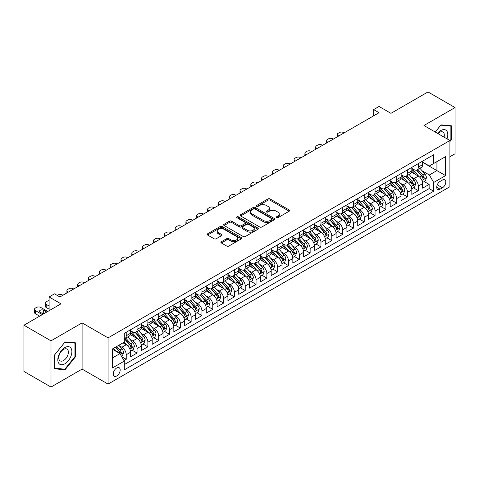 <?xml version="1.0" encoding="UTF-8"?>
<svg xmlns="http://www.w3.org/2000/svg" width="479" height="479" viewBox="0 0 479 479"><rect width="100%" height="100%" fill="white"/><g stroke="black" fill="none" stroke-linecap="round" stroke-linejoin="round"><path stroke-width="0.72" d="M276.419 217.717A1.054 0.605 0 0 0 277.904 217.717L289.19 211.209A1.503 0.868 0 0 0 289.627 210.592A1.503 0.868 0 0 0 289.19 209.982L270.078 198.947A1.503 0.868 0 0 0 267.953 198.947L256.672 205.461A1.054 0.605 0 0 0 256.361 205.886A1.054 0.605 0 0 0 256.672 206.317A1.054 0.605 0 0 0 258.157 206.317L259.618 205.473A4.808 2.772 0 0 1 266.414 205.473L268.006 206.395A4.808 2.772 0 0 1 269.414 208.353A4.808 2.772 0 0 1 268.006 210.317L266.546 211.161A1.054 0.605 0 0 0 266.234 211.592A1.054 0.605 0 0 0 266.546 212.017A1.054 0.605 0 0 0 268.03 212.017L269.491 211.173A4.808 2.772 0 0 1 276.287 211.173L277.88 212.095A4.808 2.772 0 0 1 279.287 214.059A4.808 2.772 0 0 1 277.88 216.017L276.419 216.861A1.054 0.605 0 0 0 276.114 217.292A1.054 0.605 0 0 0 276.419 217.717L276.419 216.861M116.714 375.967A4.898 2.826 120 0 0 119.912 371.656A4.898 2.826 120 0 0 119.163 367.734A4.898 2.826 120 0 0 116.714 367.974A4.898 2.826 120 0 0 113.517 372.291A4.898 2.826 120 0 0 114.265 376.213A4.898 2.826 120 0 0 116.714 375.967M221.334 241.739A1.503 0.868 0 0 0 220.897 242.35A1.503 0.868 0 0 0 221.334 242.961L226.699 246.056A1.503 0.868 0 0 0 228.824 246.056L241.35 238.823A1.503 0.868 0 0 0 241.793 238.213A1.503 0.868 0 0 0 241.35 237.596L222.238 226.561A1.503 0.868 0 0 0 220.112 226.561L207.587 233.8A1.503 0.868 0 0 0 207.144 234.411A1.503 0.868 0 0 0 207.587 235.021L214.059 238.764A1.503 0.868 0 0 0 216.185 238.764L221.549 235.668A1.503 0.868 0 0 0 221.987 235.057A1.503 0.868 0 0 0 221.549 234.441L218.334 232.584A4.018 2.317 0 0 1 217.161 230.95A4.018 2.317 0 0 1 219.639 228.806A4.018 2.317 0 0 1 224.016 229.309L236.602 236.572A4.018 2.317 0 0 1 237.776 238.213A4.018 2.317 0 0 1 235.297 240.356A4.018 2.317 0 0 1 230.92 239.853L228.824 238.644A1.503 0.868 0 0 0 226.699 238.644L221.334 241.739L221.334 242.961M449.913 156.747L455.05 153.777L455.05 107.559L428.004 91.944L390.954 113.337L379.051 106.464L373.644 109.589L379.051 112.709L59.923 296.962L54.51 293.837L49.103 296.962L49.103 310.703M50.996 340.838L50.996 387.056L82.095 369.099L82.095 322.882L50.996 340.838L23.95 325.223L61.001 303.83L49.103 296.962M82.095 322.882L108.062 337.869L449.913 140.503L449.913 186.726L108.062 384.092L108.062 337.869M455.05 107.559L423.951 125.516L449.913 140.503M259.72 226.992A1.503 0.868 0 0 0 261.845 226.992L274.377 219.759A1.503 0.868 0 0 0 274.814 219.143A1.503 0.868 0 0 0 274.377 218.532L255.265 207.497A1.503 0.868 0 0 0 253.14 207.497L240.608 214.73A1.503 0.868 0 0 0 240.171 215.346A1.503 0.868 0 0 0 240.608 215.957L259.72 226.992M237.362 217.945A1.054 0.605 0 0 1 238.434 218.095L257.846 229.303L245.332 236.524A1.503 0.868 0 0 1 243.212 236.524L224.094 225.489L224.094 224.262A1.503 0.868 0 0 0 223.657 224.879A1.503 0.868 0 0 0 224.094 225.489M224.094 224.262L229.459 221.166A1.503 0.868 0 0 1 231.585 221.166L239.332 225.645A1.503 0.868 0 0 0 241.458 225.645L245.014 223.591A1.503 0.868 0 0 0 245.458 222.974A1.503 0.868 0 0 0 245.014 222.364L236.943 217.706A1.054 0.605 0 0 1 236.638 217.274A1.054 0.605 0 0 1 237.285 216.718A1.054 0.605 0 0 1 238.434 216.849L257.864 228.064A1.503 0.868 0 0 1 258.307 228.681A1.503 0.868 0 0 1 257.864 229.291L257.864 228.064M50.996 387.056L23.95 371.441L23.95 325.223M123.989 360.591L126.234 359.292L121.744 356.699M119.193 345.67L121.906 347.239A6.119 3.533 60 0 1 126.234 354.735L130.563 352.239L130.563 356.795L137.054 353.047L132.132 350.209M130.007 339.425L132.725 340.994A6.119 3.533 60 0 1 137.054 348.49L141.383 345.988L141.383 350.55L147.873 346.802L142.952 343.958M140.826 333.18L143.544 334.749A6.119 3.533 60 0 1 147.873 342.245L152.196 339.743L152.196 344.305L158.687 340.557L153.765 337.713M151.645 326.935L154.364 328.504A6.119 3.533 60 0 1 158.687 335.995L163.016 333.498L163.016 338.06L169.506 334.312L164.584 331.468M162.465 320.691L165.177 322.259A6.119 3.533 60 0 1 169.506 329.75L173.835 327.253L173.835 331.815L180.326 328.067L175.404 325.223M173.284 314.44L175.997 316.008A6.119 3.533 60 0 1 180.326 323.505L184.654 321.008L184.654 325.564L191.145 321.822L186.223 318.978M184.098 308.195L186.816 309.763A6.119 3.533 60 0 1 191.145 317.26L195.468 314.763L195.468 319.319L201.958 315.571L197.037 312.733M194.917 301.95L197.635 303.518A6.119 3.533 60 0 1 201.958 311.015L206.287 308.518L206.287 313.074L212.778 309.326L207.856 306.488M205.736 295.705L208.455 297.273A6.119 3.533 60 0 1 212.778 304.77L217.107 302.273L217.107 306.829L223.597 303.081L218.675 300.237M216.556 289.46L219.268 291.028A6.119 3.533 60 0 1 223.597 298.525L227.926 296.022L227.926 300.584L234.417 296.836L229.495 293.992M227.369 283.215L230.088 284.783A6.119 3.533 60 0 1 234.417 292.274L238.746 289.777L238.746 294.34L245.236 290.591L240.314 287.747M238.189 276.97L240.907 278.538A6.119 3.533 60 0 1 245.236 286.029L249.559 283.532L249.559 288.095L256.049 284.346L251.128 281.502M249.008 270.725L251.726 272.288A6.119 3.533 60 0 1 256.049 279.784L260.378 277.287L260.378 281.844L266.869 278.101L261.947 275.257M259.828 264.474L262.54 266.043A6.119 3.533 60 0 1 266.869 273.539L271.198 271.042L271.198 275.599L277.688 271.85L272.767 269.012M270.647 258.229L273.359 259.798A6.119 3.533 60 0 1 277.688 267.294L282.017 264.797L282.017 269.354L288.508 265.606L283.586 262.767M281.46 251.984L284.179 253.553A6.119 3.533 60 0 1 288.508 261.049L292.831 258.552L292.831 263.109L299.321 259.361L294.399 256.522M292.28 245.739L294.998 247.308A6.119 3.533 60 0 1 299.321 254.804L303.65 252.301L303.65 256.864L310.141 253.116L305.219 250.272M303.099 239.494L305.818 241.063A6.119 3.533 60 0 1 310.141 248.559L314.469 246.056L314.469 250.619L320.96 246.871L316.038 244.027M313.919 233.249L316.631 234.818A6.119 3.533 60 0 1 320.96 242.308L325.289 239.811L325.289 244.374L331.779 240.626L326.858 237.782M324.732 227.004L327.45 228.573A6.119 3.533 60 0 1 331.779 236.063L336.108 233.566L336.108 238.129L342.599 234.381L337.671 231.537M335.551 220.753L338.27 222.322A6.119 3.533 60 0 1 342.599 229.818L346.922 227.321L346.922 231.878L353.412 228.136L348.49 225.292M346.371 214.508L349.089 216.077A6.119 3.533 60 0 1 353.412 223.573L357.741 221.076L357.741 225.633L364.232 221.885L359.31 219.047M357.19 208.263L359.903 209.832A6.119 3.533 60 0 1 364.232 217.328L368.561 214.832L368.561 219.388L375.051 215.64L370.129 212.802M368.01 202.018L370.722 203.587A6.119 3.533 60 0 1 375.051 211.083L379.38 208.587L379.38 213.143L385.87 209.395L380.949 206.557M378.823 195.773L381.541 197.342A6.119 3.533 60 0 1 385.87 204.838L390.193 202.336L390.193 206.898L396.684 203.15L391.762 200.306M389.643 189.528L392.361 191.097A6.119 3.533 60 0 1 396.684 198.593L401.013 196.091L401.013 200.653L407.503 196.905L402.582 194.061M400.462 183.283L403.18 184.852A6.119 3.533 60 0 1 407.503 192.342L411.832 189.846L411.832 194.408L418.323 190.66L418.323 186.097A6.119 3.533 -120 0 0 413.994 178.601L411.281 177.038M413.401 187.816L418.323 190.66M130.563 352.239A6.119 3.533 -120 0 0 126.234 344.742L122.989 342.868M141.383 345.988A6.119 3.533 -120 0 0 137.054 338.497L130.36 334.635M152.196 339.743A6.119 3.533 -120 0 0 147.873 332.252L141.179 328.384M163.016 333.498A6.119 3.533 -120 0 0 158.687 326.001L151.999 322.139M173.835 327.253A6.119 3.533 -120 0 0 169.506 319.756L162.818 315.895M184.654 321.008A6.119 3.533 -120 0 0 180.326 313.511L173.637 309.65M195.468 314.763A6.119 3.533 -120 0 0 191.145 307.267L184.451 303.405M206.287 308.518A6.119 3.533 -120 0 0 201.958 301.022L195.27 297.16M217.107 302.273A6.119 3.533 -120 0 0 212.778 294.777L206.09 290.915M227.926 296.022A6.119 3.533 -120 0 0 223.597 288.532L216.909 284.664M238.746 289.777A6.119 3.533 -120 0 0 234.417 282.281L227.723 278.419M249.559 283.532A6.119 3.533 -120 0 0 245.236 276.036L238.542 272.174M260.378 277.287A6.119 3.533 -120 0 0 256.049 269.791L249.361 265.929M271.198 271.042A6.119 3.533 -120 0 0 266.869 263.546L260.181 259.684M282.017 264.797A6.119 3.533 -120 0 0 277.688 257.301L271 253.439M292.831 258.552A6.119 3.533 -120 0 0 288.508 251.056L281.814 247.194M303.65 252.301A6.119 3.533 -120 0 0 299.321 244.811L292.633 240.949M314.469 246.056A6.119 3.533 -120 0 0 310.141 238.566L303.452 234.698M325.289 239.811A6.119 3.533 -120 0 0 320.96 232.315L314.272 228.453M336.108 233.566A6.119 3.533 -120 0 0 331.779 226.07L325.085 222.208M346.922 227.321A6.119 3.533 -120 0 0 342.599 219.825L335.905 215.963M357.741 221.076A6.119 3.533 -120 0 0 353.412 213.58L346.724 209.718M368.561 214.832A6.119 3.533 -120 0 0 364.232 207.335L357.544 203.473M379.38 208.587A6.119 3.533 -120 0 0 375.051 201.09L368.363 197.228M390.193 202.336A6.119 3.533 -120 0 0 385.87 194.845L379.176 190.983M401.013 196.091A6.119 3.533 -120 0 0 396.684 188.594L389.996 184.732M411.832 189.846A6.119 3.533 -120 0 0 407.503 182.349L400.815 178.487M442.446 180.038L440.069 181.415A4.742 2.736 120 0 0 436.968 185.595A4.742 2.736 120 0 0 437.698 189.397A4.742 2.736 120 0 0 440.069 189.157L442.446 187.786A4.742 2.736 120 0 0 445.548 183.607A4.742 2.736 120 0 0 444.817 179.805A4.742 2.736 120 0 0 442.446 180.038M112.385 357.981L119.96 353.61L124.289 361.106L124.289 369.848L433.687 191.223L433.687 182.475L429.358 174.979L422.095 170.787M124.289 361.106L112.385 367.974L112.385 348.987L124.289 342.12L124.289 333.372L433.687 154.747L433.687 163.489L445.584 156.621L445.584 175.607L433.687 182.475M130.563 330.75L132.725 332.001A6.119 3.533 60 0 0 135.785 332.3L140.113 329.803A6.119 3.533 -120 0 0 141.383 327.001L141.383 323.505M141.383 324.505L143.544 325.756A6.119 3.533 60 0 0 146.604 326.055L150.933 323.559A6.119 3.533 -120 0 0 152.196 320.756L152.196 317.26M152.196 318.26L154.364 319.511A6.119 3.533 60 0 0 157.423 319.81L161.746 317.314A6.119 3.533 -120 0 0 163.016 314.511L163.016 311.015M163.016 312.015L165.177 313.26A6.119 3.533 60 0 0 168.237 313.565L172.566 311.069A6.119 3.533 -120 0 0 173.835 308.266L173.835 304.77M173.835 305.77L175.997 307.015A6.119 3.533 60 0 0 179.056 307.32L183.385 304.824A6.119 3.533 -120 0 0 184.654 302.021L184.654 298.525M184.654 299.519L186.816 300.77A6.119 3.533 60 0 0 189.876 301.075L194.205 298.573A6.119 3.533 -120 0 0 195.468 295.777L195.468 292.274M195.468 293.274L197.635 294.525A6.119 3.533 60 0 0 200.695 294.83L205.024 292.328A6.119 3.533 -120 0 0 206.287 289.526L206.287 286.029M206.287 287.029L208.455 288.28A6.119 3.533 60 0 0 211.514 288.58L215.837 286.083A6.119 3.533 -120 0 0 217.107 283.281L217.107 279.784M217.107 280.784L219.268 282.035A6.119 3.533 60 0 0 222.328 282.335L226.657 279.838A6.119 3.533 -120 0 0 227.926 277.036L227.926 273.539M227.926 274.539L230.088 275.79A6.119 3.533 60 0 0 233.147 276.09L237.476 273.593A6.119 3.533 -120 0 0 238.746 270.791L238.746 267.294M238.746 268.294L240.907 269.539A6.119 3.533 60 0 0 243.967 269.845L248.296 267.348A6.119 3.533 -120 0 0 249.559 264.546L249.559 261.049M249.559 262.049L251.726 263.294A6.119 3.533 60 0 0 254.786 263.6L259.109 261.103A6.119 3.533 -120 0 0 260.378 258.301L260.378 254.804M260.378 255.804L262.54 257.049A6.119 3.533 60 0 0 265.6 257.355L269.928 254.858A6.119 3.533 -120 0 0 271.198 252.056L271.198 248.553M271.198 249.553L273.359 250.804A6.119 3.533 60 0 0 276.419 251.11L280.748 248.607A6.119 3.533 -120 0 0 282.017 245.811L282.017 242.308M282.017 243.308L284.179 244.559A6.119 3.533 60 0 0 287.238 244.865L291.567 242.362A6.119 3.533 -120 0 0 292.831 239.56L292.831 236.063M292.831 237.063L294.998 238.314A6.119 3.533 60 0 0 298.058 238.614L302.381 236.117A6.119 3.533 -120 0 0 303.65 233.315L303.65 229.818M303.65 230.818L305.818 232.07A6.119 3.533 60 0 0 308.877 232.369L313.2 229.872A6.119 3.533 -120 0 0 314.469 227.07L314.469 223.573M314.469 224.573L316.631 225.825A6.119 3.533 60 0 0 319.691 226.124L324.02 223.627A6.119 3.533 -120 0 0 325.289 220.825L325.289 217.328M325.289 218.328L327.45 219.574A6.119 3.533 60 0 0 330.51 219.879L334.839 217.382A6.119 3.533 -120 0 0 336.108 214.58L336.108 211.083M336.108 212.083L338.27 213.329A6.119 3.533 60 0 0 341.329 213.634L345.658 211.137A6.119 3.533 -120 0 0 346.922 208.335L346.922 204.838M346.922 205.838L349.089 207.084A6.119 3.533 60 0 0 352.149 207.389L356.472 204.886A6.119 3.533 -120 0 0 357.741 202.09L357.741 198.587M357.741 199.587L359.903 200.839A6.119 3.533 60 0 0 362.962 201.144L367.291 198.641A6.119 3.533 -120 0 0 368.561 195.839L368.561 192.342M368.561 193.342L370.722 194.594A6.119 3.533 60 0 0 373.782 194.893L378.111 192.396A6.119 3.533 -120 0 0 379.38 189.594L379.38 186.097M379.38 187.097L381.541 188.349A6.119 3.533 60 0 0 384.601 188.648L388.93 186.151A6.119 3.533 -120 0 0 390.193 183.349L390.193 179.853M390.193 180.852L392.361 182.104A6.119 3.533 60 0 0 395.42 182.403L399.743 179.906A6.119 3.533 -120 0 0 401.013 177.104L401.013 173.608M401.013 174.607L403.18 175.853A6.119 3.533 60 0 0 406.24 176.158L410.563 173.661A6.119 3.533 -120 0 0 411.832 170.859L411.832 167.363M124.289 364.603L429.142 188.6L429.142 184.415L422.652 188.157L422.652 183.601A6.119 3.533 -120 0 0 418.323 176.104L411.635 172.242M411.832 168.363L413.994 169.608A6.119 3.533 -120 0 0 417.053 169.913A6.119 3.533 -120 0 0 418.323 167.111L418.323 163.614M417.053 169.913L421.382 167.416A6.119 3.533 -120 0 0 422.652 164.614L422.652 161.118M126.234 332.246L126.234 335.749A6.119 3.533 60 0 1 124.965 338.551A6.119 3.533 60 0 1 124.289 338.797M124.965 338.551L129.294 336.048A6.119 3.533 -120 0 0 130.563 333.246L130.563 329.75M137.054 326.001L137.054 329.504A6.119 3.533 60 0 1 135.785 332.3M147.873 319.756L147.873 323.253A6.119 3.533 60 0 1 146.604 326.055M158.687 313.511L158.687 317.008A6.119 3.533 60 0 1 157.423 319.81M169.506 307.267L169.506 310.763A6.119 3.533 60 0 1 168.237 313.565M180.326 301.022L180.326 304.518A6.119 3.533 60 0 1 179.056 307.32M191.145 294.777L191.145 298.273A6.119 3.533 60 0 1 189.876 301.075M201.958 288.532L201.958 292.028A6.119 3.533 60 0 1 200.695 294.83M212.778 282.281L212.778 285.783A6.119 3.533 60 0 1 211.514 288.58M223.597 276.036L223.597 279.532A6.119 3.533 60 0 1 222.328 282.335M234.417 269.791L234.417 273.287A6.119 3.533 60 0 1 233.147 276.09M245.236 263.546L245.236 267.043A6.119 3.533 60 0 1 243.967 269.845M256.049 257.301L256.049 260.798A6.119 3.533 60 0 1 254.786 263.6M266.869 251.056L266.869 254.553A6.119 3.533 60 0 1 265.6 257.355M277.688 244.811L277.688 248.308A6.119 3.533 60 0 1 276.419 251.11M288.508 238.56L288.508 242.063A6.119 3.533 60 0 1 287.238 244.865M299.321 232.315L299.321 235.818A6.119 3.533 60 0 1 298.058 238.614M310.141 226.07L310.141 229.567A6.119 3.533 60 0 1 308.877 232.369M320.96 219.825L320.96 223.322A6.119 3.533 60 0 1 319.691 226.124M331.779 213.58L331.779 217.077A6.119 3.533 60 0 1 330.51 219.879M342.599 207.335L342.599 210.832A6.119 3.533 60 0 1 341.329 213.634M353.412 201.09L353.412 204.587A6.119 3.533 60 0 1 352.149 207.389M364.232 194.845L364.232 198.342A6.119 3.533 60 0 1 362.962 201.144M375.051 188.594L375.051 192.097A6.119 3.533 60 0 1 373.782 194.893M385.87 182.349L385.87 185.846A6.119 3.533 60 0 1 384.601 188.648M396.684 176.104L396.684 179.601A6.119 3.533 60 0 1 395.42 182.403M407.503 169.859L407.503 173.356A6.119 3.533 60 0 1 406.24 176.158M407.503 192.342L407.503 196.905M396.684 198.593L396.684 203.15M385.87 204.838L385.87 209.395M375.051 211.083L375.051 215.64M364.232 217.328L364.232 221.885M353.412 223.573L353.412 228.136M342.599 229.818L342.599 234.381M331.779 236.063L331.779 240.626M320.96 242.308L320.96 246.871M310.141 248.559L310.141 253.116M299.321 254.804L299.321 259.361M288.508 261.049L288.508 265.606M277.688 267.294L277.688 271.85M266.869 273.539L266.869 278.101M256.049 279.784L256.049 284.346M245.236 286.029L245.236 290.591M234.417 292.274L234.417 296.836M223.597 298.525L223.597 303.081M212.778 304.77L212.778 309.326M201.958 311.015L201.958 315.571M191.145 317.26L191.145 321.822M180.326 323.505L180.326 328.067M169.506 329.75L169.506 334.312M158.687 335.995L158.687 340.557M147.873 342.245L147.873 346.802M137.054 348.49L137.054 353.047M126.234 354.735L126.234 359.292M119.96 353.61L112.385 349.239M429.358 174.979L436.932 170.608L436.932 161.615L445.584 156.621M422.652 162.363L445.584 175.607M422.652 162.118L429.358 165.985L433.687 163.489M82.095 369.099L108.062 384.092M373.644 109.589L373.644 115.834M424.22 181.571L429.142 184.415M429.142 188.6L433.687 191.223M449.913 141.604L451.428 139.718L451.428 125.803L440.985 124.869L435.231 132.03M54.618 368.812L65.06 369.746L75.496 356.759L75.496 342.838L65.06 341.91L54.618 354.897L54.618 368.812M450.883 139.407L451.428 139.718M74.958 356.448L75.496 356.759M63.958 369.111L65.06 369.746M276.838 217.867L277.88 217.268A4.808 2.772 0 0 0 279.287 215.305L279.287 214.059M269.414 208.353L269.414 209.604A4.808 2.772 0 0 1 268.006 211.568L266.965 212.167M289.166 211.215L270.078 200.192A1.503 0.868 0 0 0 267.953 200.192L257.091 206.467M274.353 219.771L255.265 208.748A1.503 0.868 0 0 0 253.14 208.748L240.626 215.969M271.719 219.574A1.054 0.605 0 0 0 272.03 219.143A1.054 0.605 0 0 0 271.719 218.717L254.942 209.03A1.054 0.605 0 0 0 253.457 209.03L251.918 209.922A4.808 2.772 0 0 0 250.511 211.88A4.808 2.772 0 0 0 251.918 213.844L263.384 220.466A4.808 2.772 0 0 0 270.18 220.466L271.719 219.574L271.719 220.825A1.054 0.605 0 0 0 272.03 220.394L272.03 219.143M250.511 211.88L250.511 213.131A4.808 2.772 0 0 0 251.918 215.089L251.918 213.844M271.719 220.825L270.18 221.711A4.808 2.772 0 0 1 263.384 221.711L251.918 215.089M224.118 225.501L229.459 222.418L229.459 221.166M245.458 222.974L245.458 224.226A1.503 0.868 0 0 1 245.014 224.837L241.458 226.89A1.503 0.868 0 0 1 239.332 226.89L231.585 222.418A1.503 0.868 0 0 0 229.459 222.418M247.38 230.285A4.018 2.317 0 0 0 251.756 230.788A4.018 2.317 0 0 0 254.235 228.651A4.018 2.317 0 0 0 253.062 227.01L248.625 224.447A1.503 0.868 0 0 0 246.499 224.447L242.943 226.501A1.503 0.868 0 0 0 242.506 227.118A1.503 0.868 0 0 0 242.943 227.729L247.38 230.285L247.38 231.537A4.018 2.317 0 0 0 251.756 232.04A4.018 2.317 0 0 0 254.235 229.896L254.235 228.651M242.506 227.118L242.506 228.363A1.503 0.868 0 0 0 242.943 228.98L242.943 227.729M247.38 231.537L242.943 228.98M237.776 238.213L237.776 239.458A4.018 2.317 0 0 1 235.297 241.602A4.018 2.317 0 0 1 230.92 241.099L228.824 239.889A1.503 0.868 0 0 0 226.699 239.889L221.358 242.973M217.161 230.95L217.161 232.195A4.018 2.317 0 0 0 218.334 233.836L218.334 232.584M221.549 234.441L221.549 235.668L218.334 233.836M241.332 238.835L222.238 227.812A1.503 0.868 0 0 0 220.112 227.812L207.605 235.033M422.562 182.529L425.352 180.912L426.436 177.793A4.054 2.341 -120 0 0 424.855 173.985L419.915 168.261M338.755 135.976L338.27 135.695A3.06 1.766 -0 0 1 337.372 134.449A3.06 1.766 -0 0 1 338.27 133.198L339.354 132.575A3.06 1.766 -0 0 1 343.677 132.575L344.161 132.857M418.921 176.5L413.06 169.716A11.706 6.76 -120 0 0 411.832 168.428M415.706 174.596L412.431 170.799A9.718 5.61 -120 0 0 411.832 170.147M416.502 170.135L421.502 175.919A4.054 2.341 60 0 1 422.951 178.715C423.556 179.529 423.993 179.278 424.244 177.966A4.054 2.341 -120 0 0 422.801 175.17L417.862 169.446M416.796 170.039L422.173 176.26A2.066 1.192 60 0 1 422.688 177.068L424.244 177.966M422.951 178.715L423.244 179.194M447.003 138.826A9.945 5.742 120 0 0 440.77 130.545A9.945 5.742 120 0 0 437.513 133.348M444.039 137.114A6.808 3.928 120 0 0 442.895 132.024A6.808 3.928 120 0 0 439.488 132.366A6.808 3.928 120 0 0 437.914 133.581M435.249 132.042L440.77 125.175L450.883 126.079L450.883 139.569L449.913 140.778M450.212 125.69L450.883 126.079M70.934 356.244A9.945 5.742 120 0 0 68.359 346.64A9.945 5.742 120 0 0 58.755 355.161A9.945 5.742 120 0 0 61.324 364.764A9.945 5.742 120 0 0 70.934 356.244M67.731 355.334A6.808 3.928 120 0 0 66.964 349.065A6.808 3.928 120 0 0 59.39 354.592A6.808 3.928 120 0 0 60.156 360.861A6.808 3.928 120 0 0 67.731 355.334M54.726 368.285L54.726 354.801L64.845 342.216L74.958 343.12L74.958 356.604L64.845 369.189L54.618 368.225M74.287 342.73L74.958 343.12M411.742 188.774L414.539 187.163L415.616 184.038A4.054 2.341 -120 0 0 414.042 180.23L409.096 174.506M327.935 142.221L327.45 141.94A3.06 1.766 -0 0 1 326.552 140.694A3.06 1.766 -0 0 1 327.45 139.443L328.534 138.82A3.06 1.766 -0 0 1 332.857 138.82L333.348 139.102M408.108 182.744L402.246 175.961A11.706 6.76 -120 0 0 401.013 174.673M404.893 180.84L401.612 177.044A9.718 5.61 -120 0 0 401.013 176.392M405.683 176.38L410.683 182.17A4.054 2.341 60 0 1 412.132 184.96C412.742 185.774 413.173 185.523 413.431 184.211A4.054 2.341 -120 0 0 411.982 181.415L407.042 175.697M405.982 176.284L411.353 182.505A2.066 1.192 60 0 1 411.874 183.313L413.431 184.211M412.132 184.96L412.425 185.439M400.923 195.019L403.719 193.408L404.797 190.283A4.054 2.341 -120 0 0 403.222 186.475L398.277 180.757M317.122 148.466L316.631 148.185A3.06 1.766 -0 0 1 315.739 146.939A3.06 1.766 -0 0 1 316.631 145.688L317.715 145.065A3.06 1.766 -0 0 1 322.044 145.065L322.529 145.347M397.289 188.995L391.427 182.206A11.706 6.76 -120 0 0 390.193 180.918M394.073 187.085L390.792 183.289A9.718 5.61 -120 0 0 390.193 182.637M394.87 182.625L399.869 188.415A4.054 2.341 60 0 1 401.312 191.205C401.923 192.019 402.354 191.774 402.611 190.456A4.054 2.341 -120 0 0 401.163 187.666L396.223 181.942M395.163 182.529L400.534 188.75A2.066 1.192 60 0 1 401.055 189.558L402.611 190.456M401.312 191.205L401.606 191.684M390.104 201.264L392.9 199.653L393.983 196.528A4.054 2.341 -120 0 0 392.403 192.72L387.457 187.002M306.303 154.711L305.818 154.436A3.06 1.766 -0 0 1 304.919 153.184A3.06 1.766 -0 0 1 305.818 151.933L306.895 151.31A3.06 1.766 -0 0 1 311.224 151.31L311.709 151.592M386.469 195.24L380.607 188.451A11.706 6.76 -120 0 0 379.38 187.163M383.254 193.336L379.979 189.54A9.718 5.61 -120 0 0 379.38 188.888M384.05 188.87L389.05 194.66A4.054 2.341 60 0 1 390.493 197.45C391.104 198.264 391.535 198.019 391.792 196.701A4.054 2.341 -120 0 0 390.349 193.911L385.403 188.187M384.344 188.774L389.714 194.995A2.066 1.192 60 0 1 390.235 195.803L391.792 196.701M390.493 197.45L390.792 197.935M379.284 207.515L382.08 205.898L383.164 202.773A4.054 2.341 -120 0 0 381.583 198.971L376.644 193.247M295.483 160.962L294.998 160.681A3.06 1.766 -0 0 1 294.1 159.429A3.06 1.766 -0 0 1 294.998 158.178L296.076 157.555A3.06 1.766 -0 0 1 300.405 157.555L300.89 157.836M375.65 201.485L369.788 194.696A11.706 6.76 -120 0 0 368.561 193.408M372.434 199.581L369.159 195.785A9.718 5.61 -120 0 0 368.561 195.133M373.231 195.115L378.23 200.905A4.054 2.341 60 0 1 379.679 203.695C380.284 204.515 380.721 204.264 380.973 202.946A4.054 2.341 -120 0 0 379.53 200.156L374.584 194.432M373.524 195.019L378.895 201.24A2.066 1.192 60 0 1 379.416 202.048L380.973 202.946M379.679 203.695L379.973 204.18M368.471 213.76L371.267 212.143L372.345 209.018A4.054 2.341 -120 0 0 370.764 205.216L365.824 199.492M284.664 167.207L284.179 166.926A3.06 1.766 -0 0 1 283.281 165.674A3.06 1.766 -0 0 1 284.179 164.429L285.262 163.8A3.06 1.766 -0 0 1 289.585 163.8L290.076 164.081M364.836 207.73L358.975 200.941A11.706 6.76 -120 0 0 357.741 199.659M361.621 205.826L358.34 202.03A9.718 5.61 -120 0 0 357.741 201.378M362.411 201.36L367.411 207.15A4.054 2.341 60 0 1 368.86 209.946C369.471 210.76 369.902 210.509 370.159 209.191A4.054 2.341 -120 0 0 368.71 206.401L363.771 200.677M362.705 201.27L368.082 207.485A2.066 1.192 60 0 1 368.602 208.293L370.159 209.191M368.86 209.946L369.153 210.425M357.651 220.005L360.447 218.388L361.525 215.269A4.054 2.341 -120 0 0 359.951 211.461L355.005 205.736M273.844 173.452L273.359 173.17A3.06 1.766 -0 0 1 272.467 171.919A3.06 1.766 -0 0 1 273.359 170.674L274.443 170.045A3.06 1.766 -0 0 1 278.772 170.045L279.257 170.326M354.017 213.975L348.155 207.191A11.706 6.76 -120 0 0 346.922 205.904M350.802 212.071L347.52 208.275A9.718 5.61 -120 0 0 346.922 207.623M351.598 207.605L356.598 213.394A4.054 2.341 60 0 1 358.041 216.191C358.651 217.005 359.082 216.753 359.34 215.436A4.054 2.341 -120 0 0 357.891 212.646L352.951 206.922M351.891 207.515L357.262 213.73A2.066 1.192 60 0 1 357.783 214.538L359.34 215.436M358.041 216.191L358.334 216.67M346.832 226.25L349.628 224.633L350.712 221.514A4.054 2.341 -120 0 0 349.131 217.706L344.185 211.981M263.031 179.697L262.54 179.415A3.06 1.766 -0 0 1 261.648 178.164A3.06 1.766 -0 0 1 262.54 176.919L263.624 176.296A3.06 1.766 -0 0 1 267.953 176.296L268.438 176.571M343.198 220.22L337.336 213.436A11.706 6.76 -120 0 0 336.108 212.149M339.982 218.316L336.701 214.52A9.718 5.61 -120 0 0 336.108 213.868M340.779 213.856L345.778 219.639A4.054 2.341 60 0 1 347.221 222.436C347.832 223.25 348.263 222.998 348.52 221.687A4.054 2.341 -120 0 0 347.077 218.891L342.132 213.167M341.072 213.76L346.443 219.981A2.066 1.192 60 0 1 346.964 220.789L348.52 221.687M347.221 222.436L347.514 222.915M336.013 232.495L338.809 230.884L339.892 227.759A4.054 2.341 -120 0 0 338.312 223.95L333.372 218.226M252.211 185.942L251.726 185.66A3.06 1.766 -0 0 1 250.828 184.415A3.06 1.766 -0 0 1 251.726 183.164L252.804 182.541A3.06 1.766 -0 0 1 257.133 182.541L257.618 182.822M332.378 226.465L326.516 219.681A11.706 6.76 -120 0 0 325.289 218.394M329.163 224.561L325.888 220.765A9.718 5.61 -120 0 0 325.289 220.112M329.959 220.101L334.959 225.884A4.054 2.341 60 0 1 336.402 228.681C337.012 229.495 337.444 229.243 337.701 227.932A4.054 2.341 -120 0 0 336.258 225.136L331.312 219.418M330.253 220.005L335.623 226.226A2.066 1.192 60 0 1 336.144 227.034L337.701 227.932M336.402 228.681L336.701 229.16M325.199 238.74L327.989 237.129L329.073 234.003A4.054 2.341 -120 0 0 327.492 230.195L322.553 224.471M241.392 192.187L240.907 191.905A3.06 1.766 -0 0 1 240.009 190.66A3.06 1.766 -0 0 1 240.907 189.409L241.991 188.786A3.06 1.766 -0 0 1 246.314 188.786L246.805 189.067M321.559 232.71L315.697 225.926A11.706 6.76 -120 0 0 314.469 224.639M318.349 230.806L315.068 227.01A9.718 5.61 -120 0 0 314.469 226.357M319.14 226.345L324.139 232.135A4.054 2.341 60 0 1 325.588 234.926C326.193 235.74 326.63 235.494 326.882 234.177A4.054 2.341 -120 0 0 325.439 231.381L320.499 225.663M319.433 226.25L324.81 232.471A2.066 1.192 60 0 1 325.325 233.279L326.882 234.177M325.588 234.926L325.882 235.405M314.38 244.985L317.176 243.374L318.254 240.248A4.054 2.341 -120 0 0 316.679 236.44L311.733 230.722M230.573 198.432L230.088 198.15A3.06 1.766 -0 0 1 229.19 196.905A3.06 1.766 -0 0 1 230.088 195.654L231.171 195.031A3.06 1.766 -0 0 1 235.494 195.031L235.985 195.312M310.745 238.961L304.883 232.171A11.706 6.76 -120 0 0 303.65 230.884M307.53 237.057L304.249 233.261A9.718 5.61 -120 0 0 303.65 232.608M308.32 232.59L313.32 238.38A4.054 2.341 60 0 1 314.769 241.171C315.38 241.985 315.811 241.739 316.068 240.422A4.054 2.341 -120 0 0 314.619 237.632L309.679 231.908M308.62 232.495L313.99 238.716A2.066 1.192 60 0 1 314.511 239.524L316.068 240.422M314.769 241.171L315.062 241.65M303.56 251.23L306.356 249.619L307.434 246.493A4.054 2.341 -120 0 0 305.859 242.691L300.914 236.967M219.759 204.683L219.268 204.401A3.06 1.766 -0 0 1 218.376 203.15A3.06 1.766 -0 0 1 219.268 201.898L220.352 201.276A3.06 1.766 -0 0 1 224.681 201.276L225.166 201.557M299.926 245.206L294.064 238.416A11.706 6.76 -120 0 0 292.831 237.129M296.711 243.302L293.429 239.506A9.718 5.61 -120 0 0 292.831 238.853M297.507 238.835L302.506 244.625A4.054 2.341 60 0 1 303.949 247.415C304.56 248.23 304.991 247.984 305.249 246.667A4.054 2.341 -120 0 0 303.806 243.877L298.86 238.153M297.8 238.74L303.171 244.961A2.066 1.192 60 0 1 303.692 245.769L305.249 246.667M303.949 247.415L304.243 247.9M292.741 257.48L295.537 255.864L296.621 252.738A4.054 2.341 -120 0 0 295.04 248.936L290.1 243.212M208.94 210.928L208.455 210.646A3.06 1.766 -0 0 1 207.557 209.395A3.06 1.766 -0 0 1 208.455 208.149L209.533 207.521A3.06 1.766 -0 0 1 213.862 207.521L214.347 207.802M289.106 251.451L283.245 244.661A11.706 6.76 -120 0 0 282.017 243.374M285.891 249.547L282.616 245.751A9.718 5.61 -120 0 0 282.017 245.098M286.687 245.08L291.687 250.87A4.054 2.341 60 0 1 293.13 253.66C293.741 254.481 294.172 254.229 294.429 252.912A4.054 2.341 -120 0 0 292.986 250.122L288.041 244.398M286.981 244.985L292.352 251.206A2.066 1.192 60 0 1 292.873 252.014L294.429 252.912M293.13 253.66L293.429 254.145M281.921 263.725L284.718 262.109L285.801 258.989A4.054 2.341 -120 0 0 284.221 255.181L279.281 249.457M198.12 217.173L197.635 216.891A3.06 1.766 -0 0 1 196.737 215.64A3.06 1.766 -0 0 1 197.635 214.394L198.713 213.766A3.06 1.766 -0 0 1 203.042 213.766L203.527 214.047M278.287 257.696L272.425 250.912A11.706 6.76 -120 0 0 271.198 249.625M275.072 255.792L271.797 251.996A9.718 5.61 -120 0 0 271.198 251.343M275.868 251.325L280.868 257.115A4.054 2.341 60 0 1 282.317 259.911C282.921 260.726 283.358 260.474 283.61 259.157A4.054 2.341 -120 0 0 282.167 256.367L277.221 250.643M276.161 251.236L281.532 257.451A2.066 1.192 60 0 1 282.053 258.259L283.61 259.157M282.317 259.911L282.61 260.39M271.108 269.97L273.904 268.354L274.982 265.234A4.054 2.341 -120 0 0 273.401 261.426L268.462 255.702M187.301 223.418L186.816 223.136A3.06 1.766 -0 0 1 185.918 221.885A3.06 1.766 -0 0 1 186.816 220.639L187.9 220.011A3.06 1.766 -0 0 1 192.223 220.011L192.714 220.292M267.474 263.941L261.612 257.157A11.706 6.76 -120 0 0 260.378 255.87M264.258 262.037L260.977 258.241A9.718 5.61 -120 0 0 260.378 257.588M265.049 257.576L270.048 263.36A4.054 2.341 60 0 1 271.497 266.156C272.108 266.971 272.539 266.719 272.796 265.408A4.054 2.341 -120 0 0 271.348 262.612L266.408 256.888M265.342 257.48L270.719 263.701A2.066 1.192 60 0 1 271.24 264.504L272.796 265.408M271.497 266.156L271.791 266.635M260.289 276.215L263.085 274.599L264.163 271.479A4.054 2.341 -120 0 0 262.588 267.671L257.642 261.947M176.482 229.663L175.997 229.381A3.06 1.766 -0 0 1 175.104 228.136A3.06 1.766 -0 0 1 175.997 226.884L177.08 226.262A3.06 1.766 -0 0 1 181.409 226.262L181.894 226.537M256.654 270.186L250.792 263.402A11.706 6.76 -120 0 0 249.559 262.115M253.439 268.282L250.158 264.486A9.718 5.61 -120 0 0 249.559 263.833M254.235 263.821L259.235 269.605A4.054 2.341 60 0 1 260.678 272.401C261.289 273.216 261.72 272.964 261.977 271.653A4.054 2.341 -120 0 0 260.528 268.857L255.588 263.133M254.529 263.725L259.899 269.946A2.066 1.192 60 0 1 260.42 270.755L261.977 271.653M260.678 272.401L260.971 272.88M249.469 282.46L252.265 280.85L253.349 277.724A4.054 2.341 -120 0 0 251.768 273.916L246.823 268.192M165.668 235.907L165.177 235.626A3.06 1.766 -0 0 1 164.285 234.381A3.06 1.766 -0 0 1 165.177 233.129L166.261 232.507A3.06 1.766 -0 0 1 170.59 232.507L171.075 232.788M245.835 276.431L239.973 269.647A11.706 6.76 -120 0 0 238.746 268.36M242.619 274.527L239.338 270.731A9.718 5.61 -120 0 0 238.746 270.078M243.416 270.066L248.415 275.856A4.054 2.341 60 0 1 249.858 278.646C250.469 279.461 250.9 279.209 251.158 277.898A4.054 2.341 -120 0 0 249.715 275.102L244.769 269.384M243.709 269.97L249.08 276.191A2.066 1.192 60 0 1 249.601 277L251.158 277.898M249.858 278.646L250.152 279.125M238.65 288.705L241.446 287.095L242.53 283.969A4.054 2.341 -120 0 0 240.949 280.161L236.009 274.443M154.849 242.152L154.364 241.871A3.06 1.766 -0 0 1 153.466 240.626A3.06 1.766 -0 0 1 154.364 239.374L155.441 238.752A3.06 1.766 -0 0 1 159.77 238.752L160.255 239.033M235.015 282.682L229.154 275.892A11.706 6.76 -120 0 0 227.926 274.605M231.8 280.772L228.525 276.976A9.718 5.61 -120 0 0 227.926 276.323M232.596 276.311L237.596 282.101A4.054 2.341 60 0 1 239.039 284.891C239.65 285.706 240.081 285.46 240.338 284.143A4.054 2.341 -120 0 0 238.895 281.353L233.95 275.629M232.89 276.215L238.261 282.436A2.066 1.192 60 0 1 238.782 283.245L240.338 284.143M239.039 284.891L239.338 285.37M227.836 294.95L230.627 293.34L231.71 290.214A4.054 2.341 -120 0 0 230.13 286.406L225.19 280.688M144.029 248.397L143.544 248.122A3.06 1.766 -0 0 1 142.646 246.871A3.06 1.766 -0 0 1 143.544 245.619L144.628 244.997A3.06 1.766 -0 0 1 148.951 244.997L149.442 245.278M224.196 288.927L218.334 282.137A11.706 6.76 -120 0 0 217.107 280.85M220.987 287.023L217.706 283.227A9.718 5.61 -120 0 0 217.107 282.574M221.777 282.556L226.777 288.346A4.054 2.341 60 0 1 228.226 291.136C228.83 291.951 229.267 291.705 229.519 290.388A4.054 2.341 -120 0 0 228.076 287.598L223.136 281.874M222.07 282.46L227.447 288.681A2.066 1.192 60 0 1 227.968 289.49L229.519 290.388M228.226 291.136L228.519 291.621M217.017 301.201L219.813 299.585L220.891 296.459A4.054 2.341 -120 0 0 219.316 292.657L214.37 286.933M133.21 254.648L132.725 254.367A3.06 1.766 -0 0 1 131.827 253.116A3.06 1.766 -0 0 1 132.725 251.864L133.809 251.241A3.06 1.766 -0 0 1 138.138 251.241L138.623 251.523M213.383 295.172L207.521 288.382A11.706 6.76 -120 0 0 206.287 287.095M210.167 293.268L206.886 289.472A9.718 5.61 -120 0 0 206.287 288.819M210.964 288.801L215.957 294.591A4.054 2.341 60 0 1 217.406 297.381C218.017 298.201 218.448 297.95 218.705 296.633A4.054 2.341 -120 0 0 217.256 293.843L212.317 288.118M211.257 288.705L216.628 294.926A2.066 1.192 60 0 1 217.149 295.735L218.705 296.633M217.406 297.381L217.7 297.866M206.198 307.446L208.994 305.83L210.071 302.704A4.054 2.341 -120 0 0 208.497 298.902L203.551 293.178M122.396 260.893L121.906 260.612A3.06 1.766 -0 0 1 121.013 259.361A3.06 1.766 -0 0 1 121.906 258.115L122.989 257.486A3.06 1.766 -0 0 1 127.318 257.486L127.803 257.768M202.563 301.417L196.701 294.627A11.706 6.76 -120 0 0 195.468 293.346M199.348 299.513L196.067 295.717A9.718 5.61 -120 0 0 195.468 295.064M200.144 295.046L205.144 300.836A4.054 2.341 60 0 1 206.587 303.632C207.197 304.446 207.629 304.195 207.886 302.878A4.054 2.341 -120 0 0 206.443 300.088L201.497 294.363M200.438 294.956L205.808 301.171A2.066 1.192 60 0 1 206.329 301.98L207.886 302.878M206.587 303.632L206.88 304.111M195.378 313.691L198.174 312.074L199.258 308.955A4.054 2.341 -120 0 0 197.677 305.147L192.738 299.423M111.577 267.138L111.092 266.857A3.06 1.766 -0 0 1 110.194 265.606A3.06 1.766 -0 0 1 111.092 264.36L112.17 263.731A3.06 1.766 -0 0 1 116.499 263.731L116.984 264.013M191.744 307.662L185.882 300.878A11.706 6.76 -120 0 0 184.654 299.591M188.528 305.758L185.253 301.962A9.718 5.61 -120 0 0 184.654 301.309M189.325 301.291L194.324 307.081A4.054 2.341 60 0 1 195.767 309.877C196.378 310.691 196.809 310.44 197.067 309.123A4.054 2.341 -120 0 0 195.624 306.332L190.678 300.608M189.618 301.201L194.989 307.416A2.066 1.192 60 0 1 195.51 308.225L197.067 309.123M195.767 309.877L196.067 310.356M184.559 319.936L187.355 318.319L188.439 315.2A4.054 2.341 -120 0 0 186.858 311.392L181.918 305.668M100.758 273.383L100.273 273.102A3.06 1.766 -0 0 1 99.375 271.85A3.06 1.766 -0 0 1 100.273 270.605L101.35 269.982A3.06 1.766 -0 0 1 105.679 269.982L106.164 270.258M180.924 313.907L175.063 307.123A11.706 6.76 -120 0 0 173.835 305.836M177.709 312.003L174.434 308.207A9.718 5.61 -120 0 0 173.835 307.554M178.505 307.542L183.505 313.326A4.054 2.341 60 0 1 184.954 316.122C185.559 316.936 185.996 316.685 186.247 315.374A4.054 2.341 -120 0 0 184.804 312.577L179.859 306.853M178.799 307.446L184.17 313.667A2.066 1.192 60 0 1 184.69 314.475L186.247 315.374M184.954 316.122L185.247 316.601M173.745 326.181L176.541 324.564L177.619 321.445A4.054 2.341 -120 0 0 176.038 317.637L171.099 311.913M89.938 279.628L89.453 279.347A3.06 1.766 -0 0 1 88.555 278.101A3.06 1.766 -0 0 1 89.453 276.85L90.537 276.227A3.06 1.766 -0 0 1 94.86 276.227L95.351 276.509M170.111 320.152L164.249 313.368A11.706 6.76 -120 0 0 163.016 312.08M166.896 318.248L163.614 314.452A9.718 5.61 -120 0 0 163.016 313.799M167.686 313.787L172.685 319.571A4.054 2.341 60 0 1 174.134 322.367C174.745 323.181 175.176 322.93 175.434 321.619A4.054 2.341 -120 0 0 173.985 318.822L169.045 313.104M167.985 313.691L173.356 319.912A2.066 1.192 60 0 1 173.877 320.72L175.434 321.619M174.134 322.367L174.428 322.846M162.926 332.426L165.722 330.815L166.8 327.69A4.054 2.341 -120 0 0 165.225 323.882L160.279 318.158M79.119 285.873L78.634 285.592A3.06 1.766 -0 0 1 77.742 284.346A3.06 1.766 -0 0 1 78.634 283.095L79.718 282.472A3.06 1.766 -0 0 1 84.047 282.472L84.532 282.754M159.291 326.397L153.43 319.613A11.706 6.76 -120 0 0 152.196 318.325M156.076 324.493L152.795 320.696A9.718 5.61 -120 0 0 152.196 320.044M156.873 320.032L161.872 325.822A4.054 2.341 60 0 1 163.315 328.612C163.926 329.426 164.357 329.175 164.614 327.864A4.054 2.341 -120 0 0 163.165 325.067L158.226 319.349M157.166 319.936L162.537 326.157A2.066 1.192 60 0 1 163.058 326.965L164.614 327.864M163.315 328.612L163.608 329.091M152.106 338.671L154.903 337.06L155.986 333.935A4.054 2.341 -120 0 0 154.406 330.127L149.46 324.409M68.305 292.118L67.814 291.837A3.06 1.766 -0 0 1 66.922 290.591A3.06 1.766 -0 0 1 67.814 289.34L68.898 288.717A3.06 1.766 -0 0 1 73.227 288.717L73.712 288.999M148.472 332.648L142.61 325.858A11.706 6.76 -120 0 0 141.383 324.57M145.257 330.744L141.982 326.947A9.718 5.61 -120 0 0 141.383 326.295M146.053 326.277L151.053 332.067A4.054 2.341 60 0 1 152.496 334.857C153.106 335.671 153.537 335.426 153.795 334.108A4.054 2.341 -120 0 0 152.352 331.318L147.406 325.594M146.346 326.181L151.717 332.402A2.066 1.192 60 0 1 152.238 333.21L153.795 334.108M152.496 334.857L152.795 335.336M141.287 344.916L144.083 343.305L145.167 340.18A4.054 2.341 -120 0 0 143.586 336.372L138.647 330.654M57.27 295.429L58.079 294.962A3.06 1.766 -0 0 1 62.408 294.962L62.893 295.244M137.653 338.892L131.791 332.103A11.706 6.76 -120 0 0 130.563 330.815M134.437 336.988L131.162 333.192A9.718 5.61 -120 0 0 130.563 332.54M135.234 332.522L140.233 338.312A4.054 2.341 60 0 1 141.676 341.102C142.287 341.916 142.724 341.671 142.976 340.353A4.054 2.341 -120 0 0 141.533 337.563L136.587 331.839M135.527 332.426L140.898 338.647A2.066 1.192 60 0 1 141.419 339.455L142.976 340.353M141.676 341.102L141.976 341.587M130.474 351.167L133.264 349.55L134.348 346.425A4.054 2.341 -120 0 0 132.767 342.623L127.827 336.899M126.833 345.137L124.247 342.138M49.103 306.015L46.182 304.333L46.182 307.452A3.06 1.766 180 0 1 45.283 306.207L45.283 303.081A3.06 1.766 -0 0 0 46.182 304.333M49.103 309.141L46.182 307.452M123.624 343.233L123.199 342.742M124.414 338.767L129.414 344.557A4.054 2.341 60 0 1 130.863 347.347C131.468 348.167 131.905 347.916 132.162 346.598A4.054 2.341 -120 0 0 130.713 343.808L125.773 338.084M124.708 338.671L130.084 344.892A2.066 1.192 60 0 1 130.605 345.7L132.162 346.598M130.863 347.347L131.156 347.832M49.103 300.698A3.06 1.766 -0 0 0 47.265 301.207L46.182 301.83A3.06 1.766 -0 0 0 45.283 303.081M121.528 356.328L122.45 355.795L123.528 352.676A4.054 2.341 -120 0 0 121.953 348.868L118.84 345.263M42.338 314.607L35.362 310.578A3.06 1.766 -0 0 1 34.464 309.326A3.06 1.766 -0 0 1 35.362 308.081L36.446 307.452A3.06 1.766 -0 0 1 40.775 307.452L47.75 311.482M115.936 351.287L113.427 348.389M39.637 316.164L35.362 313.697A3.06 1.766 180 0 1 34.464 312.452L34.464 309.326M112.805 349.478L112.385 348.999M44.074 313.607L43.691 313.386A2.449 1.413 -0 0 0 41.505 312.997M115.487 347.197L118.6 350.802A4.054 2.341 60 0 1 120.043 353.598C120.654 354.412 121.085 354.161 121.343 352.843A4.054 2.341 -120 0 0 119.894 350.053L116.786 346.449M115.738 347.053L119.265 351.137A2.066 1.192 60 0 1 119.786 351.945L121.343 352.843M120.043 353.598L120.337 354.077M46.774 312.045L43.691 310.266A2.449 1.413 -0 0 0 41.026 309.961A2.449 1.413 -0 0 0 39.512 311.266A2.449 1.413 -0 0 0 40.23 312.266L43.314 314.044M121.906 347.239L126.234 344.742M132.725 340.994L137.054 338.497M143.544 334.749L147.873 332.252M154.364 328.504L158.687 326.001M165.177 322.259L169.506 319.756M175.997 316.008L180.326 313.511M186.816 309.763L191.145 307.267M197.635 303.518L201.958 301.022M208.455 297.273L212.778 294.777M219.268 291.028L223.597 288.532M230.088 284.783L234.417 282.281M240.907 278.538L245.236 276.036M251.726 272.288L256.049 269.791M262.54 266.043L266.869 263.546M273.359 259.798L277.688 257.301M284.179 253.553L288.508 251.056M294.998 247.308L299.321 244.811M305.818 241.063L310.141 238.566M316.631 234.818L320.96 232.315M327.45 228.573L331.779 226.07M338.27 222.322L342.599 219.825M349.089 216.077L353.412 213.58M359.903 209.832L364.232 207.335M370.722 203.587L375.051 201.09M381.541 197.342L385.87 194.845M392.361 191.097L396.684 188.594M403.18 184.852L407.503 182.349M413.994 178.601L418.323 176.104M418.323 167.111L422.652 164.614M126.234 335.749L130.563 333.246M137.054 329.504L141.383 327.001M147.873 323.253L152.196 320.756M158.687 317.008L163.016 314.511M169.506 310.763L173.835 308.266M180.326 304.518L184.654 302.021M191.145 298.273L195.468 295.777M201.958 292.028L206.287 289.526M212.778 285.783L217.107 283.281M223.597 279.532L227.926 277.036M234.417 273.287L238.746 270.791M245.236 267.043L249.559 264.546M256.049 260.798L260.378 258.301M266.869 254.553L271.198 252.056M277.688 248.308L282.017 245.811M288.508 242.063L292.831 239.56M299.321 235.818L303.65 233.315M310.141 229.567L314.469 227.07M320.96 223.322L325.289 220.825M331.779 217.077L336.108 214.58M342.599 210.832L346.922 208.335M353.412 204.587L357.741 202.09M364.232 198.342L368.561 195.839M375.051 192.097L379.38 189.594M385.87 185.846L390.193 183.349M396.684 179.601L401.013 177.104M407.503 173.356L411.832 170.859M418.323 186.097L422.652 183.601M437.261 184.792L442.446 187.786M436.716 187.223L440.069 189.157M277.88 217.268L277.88 216.017M266.546 212.017L266.546 211.161M268.006 211.568L268.006 210.317M256.672 206.317L256.672 205.461M267.953 200.192L267.953 198.947M270.078 200.192L270.078 198.947M289.19 211.209L289.19 209.982M240.608 215.957L240.608 214.73M253.14 208.748L253.14 207.497M255.265 208.748L255.265 207.497M274.377 219.759L274.377 218.532M263.384 221.711L263.384 220.466M270.18 221.711L270.18 220.466M231.585 222.418L231.585 221.166M239.332 226.89L239.332 225.645M241.458 226.89L241.458 225.645M245.014 224.837L245.014 223.591M238.434 218.095L238.434 216.849M226.699 239.889L226.699 238.644M228.824 239.889L228.824 238.644M230.92 241.099L230.92 239.853M207.587 235.021L207.587 233.8M220.112 227.812L220.112 226.561M222.238 227.812L222.238 226.561M241.35 238.823L241.35 237.596M338.27 135.695L338.27 136.258M421.939 180.451L426.412 177.871M413.06 169.716L413.616 169.392M422.801 175.17L424.855 173.985M419.568 177.038L421.502 175.919M327.45 141.94L327.45 142.502M411.12 186.696L415.592 184.116M402.246 175.961L402.803 175.637M411.982 181.415L414.042 180.23M408.755 183.283L410.683 182.17M316.631 148.185L316.631 148.747M400.306 192.941L404.773 190.361M391.427 182.206L391.984 181.882M401.163 187.666L403.222 186.475M397.935 189.528L399.869 188.415M305.818 154.436L305.818 154.992M389.487 199.186L393.954 196.606M380.607 188.451L381.164 188.127M390.349 193.911L392.403 192.72M387.116 195.773L389.05 194.66M294.998 160.681L294.998 161.237M378.667 205.431L383.134 202.851M369.788 194.696L370.345 194.378M379.53 200.156L381.583 198.971M376.296 202.018L378.23 200.905M284.179 166.926L284.179 167.488M367.848 211.676L372.321 209.101M358.975 200.941L359.531 200.623M368.71 206.401L370.764 205.216M365.477 208.269L367.411 207.15M273.359 173.17L273.359 173.733M357.035 217.927L361.501 215.346M348.155 207.191L348.712 206.868M357.891 212.646L359.951 211.461M354.664 214.514L356.598 213.394M262.54 179.415L262.54 179.978M346.215 224.172L350.682 221.591M337.336 213.436L337.893 213.113M347.077 218.891L349.131 217.706M343.844 220.759L345.778 219.639M251.726 185.66L251.726 186.223M335.396 230.417L339.862 227.836M326.516 219.681L327.073 219.358M336.258 225.136L338.312 223.95M333.025 227.004L334.959 225.884M240.907 191.905L240.907 192.468M324.576 236.662L329.049 234.081M315.697 225.926L316.254 225.603M325.439 231.381L327.492 230.195M322.205 233.249L324.139 232.135M230.088 198.15L230.088 198.713M313.757 242.907L318.23 240.326M304.883 232.171L305.44 231.848M314.619 237.632L316.679 236.44M311.392 239.494L313.32 238.38M219.268 204.401L219.268 204.958M302.944 249.152L307.41 246.571M294.064 238.416L294.621 238.099M303.806 243.877L305.859 242.691M300.572 245.739L302.506 244.625M208.455 210.646L208.455 211.209M292.124 255.397L296.591 252.816M283.245 244.661L283.802 244.344M292.986 250.122L295.04 248.936M289.753 251.984L291.687 250.87M197.635 216.891L197.635 217.454M281.305 261.648L285.771 259.067M272.425 250.912L272.982 250.589M282.167 256.367L284.221 255.181M278.934 258.235L280.868 257.115M186.816 223.136L186.816 223.699M270.485 267.893L274.958 265.312M261.612 257.157L262.169 256.834M271.348 262.612L273.401 261.426M268.114 264.48L270.048 263.36M175.997 229.381L175.997 229.944M259.672 274.138L264.139 271.557M250.792 263.402L251.349 263.079M260.528 268.857L262.588 267.671M257.301 270.725L259.235 269.605M165.177 235.626L165.177 236.189M248.852 280.383L253.319 277.802M239.973 269.647L240.53 269.324M249.715 275.102L251.768 273.916M246.481 276.97L248.415 275.856M154.364 241.871L154.364 242.434M238.033 286.628L242.5 284.047M229.154 275.892L229.71 275.569M238.895 281.353L240.949 280.161M235.662 283.215L237.596 282.101M143.544 248.122L143.544 248.679M227.214 292.873L231.686 290.292M218.334 282.137L218.891 281.814M228.076 287.598L230.13 286.406M224.843 289.46L226.777 288.346M132.725 254.367L132.725 254.924M216.4 299.118L220.867 296.537M207.521 288.382L208.078 288.065M217.256 293.843L219.316 292.657M214.029 295.705L215.957 294.591M121.906 260.612L121.906 261.175M205.581 305.363L210.047 302.788M196.701 294.627L197.258 294.31M206.443 300.088L208.497 298.902M203.21 301.956L205.144 300.836M111.092 266.857L111.092 267.42M194.761 311.613L199.228 309.033M185.882 300.878L186.439 300.555M195.624 306.332L197.677 305.147M192.39 308.201L194.324 307.081M100.273 273.102L100.273 273.665M183.942 317.858L188.415 315.278M175.063 307.123L175.619 306.799M184.804 312.577L186.858 311.392M181.571 314.446L183.505 313.326M89.453 279.347L89.453 279.91M173.123 324.103L177.595 321.523M164.249 313.368L164.806 313.044M173.985 318.822L176.038 317.637M170.752 320.691L172.685 319.571M78.634 285.592L78.634 286.155M162.309 330.348L166.776 327.768M153.43 319.613L153.987 319.289M163.165 325.067L165.225 323.882M159.938 326.935L161.872 325.822M67.814 291.837L67.814 292.4M151.49 336.593L155.956 334.013M142.61 325.858L143.167 325.534M152.352 331.318L154.406 330.127M149.119 333.18L151.053 332.067M140.67 342.838L145.137 340.258M131.791 332.103L132.348 331.779M141.533 337.563L143.586 336.372M138.299 339.425L140.233 338.312M129.851 349.083L134.324 346.503M130.713 343.808L132.767 342.623M127.48 345.67L129.414 344.557M35.362 310.578L35.362 313.697M120.474 354.502L123.504 352.754M119.894 350.053L121.953 348.868M116.846 351.814L118.6 350.802M43.691 313.386L43.691 310.266M337.372 134.449L337.372 136.772M326.552 140.694L326.552 143.023M315.739 146.939L315.739 149.268M304.919 153.184L304.919 155.513M294.1 159.429L294.1 161.758M283.281 165.674L283.281 168.003M272.467 171.919L272.467 174.248M261.648 178.164L261.648 180.493M250.828 184.415L250.828 186.738M240.009 190.66L240.009 192.989M229.19 196.905L229.19 199.234M218.376 203.15L218.376 205.479M207.557 209.395L207.557 211.724M196.737 215.64L196.737 217.969M185.918 221.885L185.918 224.214M175.104 228.136L175.104 230.459M164.285 234.381L164.285 236.71M153.466 240.626L153.466 242.955M142.646 246.871L142.646 249.2M131.827 253.116L131.827 255.445M121.013 259.361L121.013 261.69M110.194 265.606L110.194 267.935M99.375 271.85L99.375 274.18M88.555 278.101L88.555 280.425M77.742 284.346L77.742 286.676M66.922 290.591L66.922 292.92"/></g></svg>

